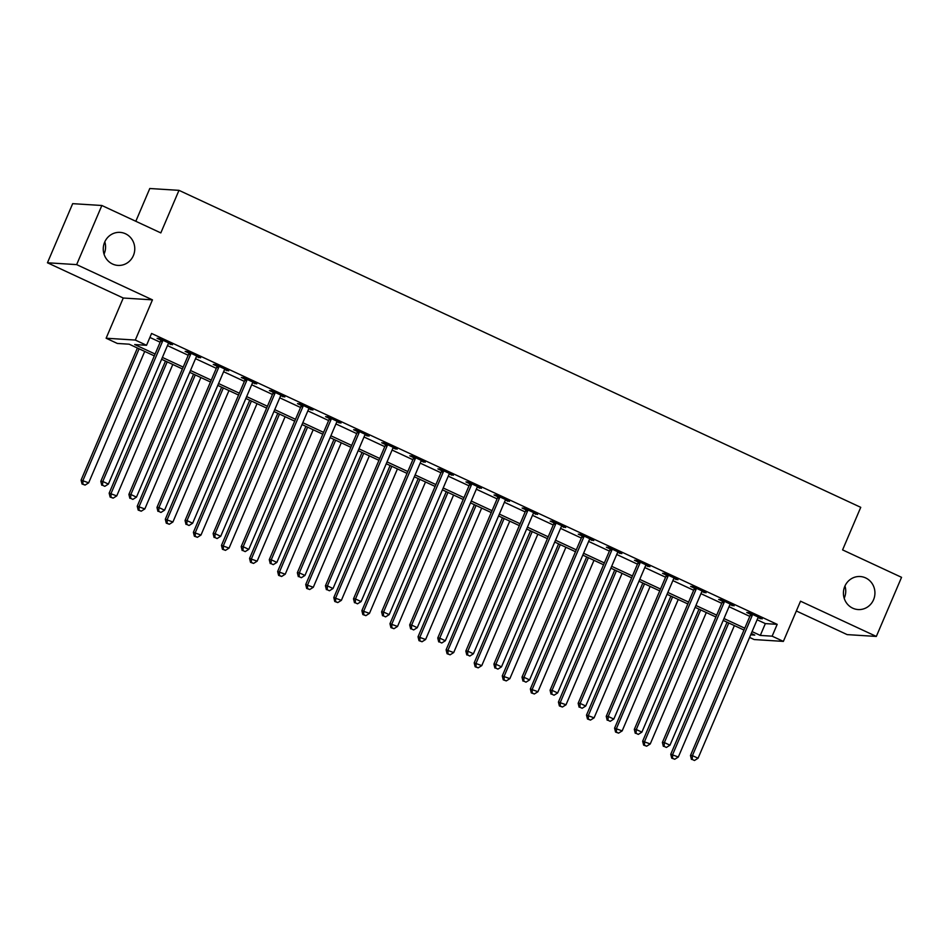 <?xml version="1.0" encoding="UTF-8"?>
<svg xmlns="http://www.w3.org/2000/svg" width="949" height="949" viewBox="0 0 949 949"><rect width="100%" height="100%" fill="white"/><g stroke="black" fill="none" stroke-linecap="round" stroke-linejoin="round"><path stroke-width="1.42" d="M104.805 241.829A16.548 15.753 -86.4 0 1 104.2 253.739A16.548 15.753 -86.4 0 1 104.034 254.118M133.382 255.578A16.548 15.753 -86.4 0 1 117.973 265.412A16.548 15.753 -86.4 0 1 104.639 242.209A16.548 15.753 -86.4 0 1 120.049 232.375A16.548 15.753 -86.4 0 1 133.382 255.578M844.966 585.972A16.548 15.753 -86.4 0 1 844.361 597.894A16.548 15.753 -86.4 0 1 844.195 598.273M873.554 599.721A16.548 15.753 -86.4 0 1 858.133 609.555A16.548 15.753 -86.4 0 1 844.8 586.352A16.548 15.753 -86.4 0 1 860.221 576.529A16.548 15.753 -86.4 0 1 873.554 599.721M154.319 355.887L129.183 344.19L117.344 343.455L106.122 338.224L135.304 340.062L146.537 345.294L134.699 344.546L155.102 354.024M123.263 298.022L152.457 299.86L76.644 264.617L101.851 205.494L72.67 203.655L47.45 262.778L123.263 298.022L106.122 338.224M135.814 221.283L149.788 188.507L178.981 190.346L860.743 507.335L842.582 549.898L901.55 577.324L876.33 636.435L800.517 601.192L783.376 641.394L754.182 639.555L749.591 637.42M796.341 610.978L847.149 634.608L876.33 636.435M76.644 264.617L47.45 262.778M757.112 619.768L765.345 623.6L777.184 624.347L151.579 333.467L146.537 345.294M149.883 337.429L160.144 342.209M167.451 345.602L188.222 355.258M195.53 358.663L216.301 368.319M223.608 371.711L244.391 381.368M251.687 384.772L272.47 394.428M279.765 397.821L300.548 407.489M307.844 410.881L328.627 420.537M335.934 423.942L356.705 433.598M364.013 436.991L384.784 446.647M392.091 450.051L412.862 459.707M420.17 463.1L440.941 472.768M448.248 476.161L469.02 485.817M476.327 489.221L497.098 498.877M504.405 502.27L525.177 511.926M532.484 515.331L553.255 524.987M560.562 528.379L581.334 538.047M588.641 541.44L609.412 551.096M616.72 554.489L637.491 564.157M644.798 567.549L665.569 577.206M672.877 580.61L693.648 590.266M700.955 593.659L721.726 603.315M729.034 606.719L749.805 616.375M758.049 617.752L762.201 618.89L748.725 612.627L746.756 612.496L750.41 614.193M729.971 604.691L734.123 605.83L720.647 599.566L718.678 599.436L722.331 601.144M701.892 591.63L706.044 592.781L692.568 586.506L690.599 586.387L694.253 588.083M673.814 578.582L677.966 579.72L664.49 573.457L662.521 573.326L666.174 575.035M645.735 565.521L649.887 566.66L636.411 560.396L634.442 560.278L638.096 561.974M617.645 552.472L621.809 553.611L608.333 547.348L606.364 547.217L610.017 548.913M589.566 539.412L593.73 540.55L580.254 534.287L578.285 534.168L581.939 535.865M561.488 526.363L565.651 527.502L552.176 521.226L550.195 521.108L553.86 522.804M533.409 513.302L537.573 514.441L524.097 508.178L522.116 508.047L525.77 509.755M505.331 500.242L509.494 501.38L496.019 495.117L494.038 494.998L497.691 496.695M477.252 487.193L481.416 488.332L467.94 482.068L465.959 481.938L469.613 483.634M449.174 474.132L453.337 475.271L439.862 469.008L437.88 468.889L441.534 470.585M421.095 461.084L425.259 462.222L411.771 455.947L409.802 455.828L413.456 457.525M393.016 448.023L397.18 449.162L383.693 442.898L381.723 442.768L385.377 444.476M364.938 434.962L369.102 436.113L355.614 429.838L353.645 429.719L357.298 431.415M336.859 421.914L341.011 423.052L327.535 416.789L325.566 416.658L329.22 418.355M308.781 408.853L312.933 409.992L299.457 403.728L297.488 403.61L301.141 405.306M280.702 395.804L284.854 396.943L271.378 390.68L269.409 390.549L273.063 392.245M252.624 382.744L256.776 383.882L243.3 377.619L241.331 377.488L244.984 379.197M224.545 369.683L228.697 370.834L215.221 364.558L213.252 364.44L216.906 366.136M196.467 356.634L200.619 357.773L187.143 351.51L185.174 351.379L188.827 353.087M168.388 343.574L172.54 344.712L159.064 338.449L157.095 338.33L160.749 340.027M152.457 299.86L135.304 340.062M777.184 624.347L772.142 636.174L783.376 641.394M101.851 205.494L160.82 232.908L178.981 190.346M750.695 634.822L754.787 635.083L751.288 633.446M743.98 630.053L723.209 620.397M715.902 616.992L695.119 607.336M687.823 603.944L667.04 594.288M659.745 590.883L638.962 581.227M631.654 577.834L610.883 568.166M603.576 564.774L582.805 555.118M575.497 551.713L554.726 542.057M547.419 538.664L526.648 529.008M519.34 525.604L498.569 515.948M491.262 512.555L470.49 502.887M463.183 499.494L442.412 489.838M435.105 486.434L414.333 476.778M407.026 473.385L386.255 463.729M378.948 460.324L358.176 450.668M350.869 447.276L330.098 437.619M322.79 434.215L302.019 424.559M294.712 421.166L273.941 411.498M266.633 408.106L245.862 398.45M238.555 395.045L217.784 385.389M210.476 381.996L189.705 372.34M182.398 368.936L161.615 359.28M752.071 631.595L760.303 635.427L772.142 636.174M162.409 357.429L183.181 367.085M190.488 370.478L211.259 380.146M218.567 383.538L239.338 393.194M246.645 396.599L267.416 406.255M274.724 409.648L295.495 419.304M302.802 422.708L323.585 432.364M330.881 435.757L351.664 445.425M358.959 448.818L379.742 458.474M387.038 461.878L407.821 471.534M415.128 474.927L435.899 484.583M443.207 487.988L463.978 497.644M471.285 501.036L492.057 510.704M499.364 514.097L520.135 523.753M527.442 527.146L548.214 536.814M555.521 540.206L576.292 549.862M583.599 553.267L604.371 562.923M611.678 566.316L632.449 575.972M639.756 579.376L660.528 589.032M667.835 592.425L688.606 602.093M695.914 605.486L716.685 615.142M723.992 618.546L744.763 628.202M765.345 623.6L760.303 635.427M760.517 618.107L760.232 618.76M732.438 605.047L732.154 605.711M704.36 591.986L704.075 592.651M676.281 578.937L675.996 579.602M648.203 565.877L647.918 566.541M620.124 552.828L619.839 553.481M592.034 539.767L591.761 540.432M563.955 526.707L563.682 527.371M535.877 513.658L535.604 514.322M507.798 500.598L507.525 501.262M479.719 487.549L479.435 488.201M451.641 474.488L451.356 475.152M423.562 461.428L423.278 462.092M395.484 448.379L395.199 449.043M367.405 435.318L367.121 435.982M339.327 422.269L339.042 422.922M311.248 409.209L310.964 409.873M283.17 396.16L282.885 396.812M255.091 383.099L254.807 383.764M227.013 370.039L226.728 370.703M198.934 356.99L198.649 357.654M170.856 343.929L170.571 344.594M752.154 615.628L750.184 615.51L690.469 755.511L692.438 755.629L752.154 615.628A2.586 2.467 93.6 0 0 752.367 614.667L752.379 614.323M692.224 759.449L694.466 760.493L692.224 759.449L692.438 755.629L698.061 758.239L757.765 618.238A2.586 2.467 93.6 0 1 758.31 617.431L758.548 617.194M750.184 615.51A2.586 2.467 93.6 0 0 750.398 614.549L750.434 613.422M690.469 755.511L691.43 759.402M694.466 760.493L698.061 758.239M727.076 622.2L670.741 754.265L678.333 756.994L734.384 625.593M728.773 622.983L672.722 754.384L672.497 758.204L671.714 758.156L674.751 759.247L672.497 758.204M678.333 756.994L674.751 759.247M671.714 758.156L670.741 754.265M724.075 602.579L722.106 602.449L662.39 742.45L664.359 742.569L724.075 602.579A2.586 2.467 93.6 0 0 724.289 601.619L724.301 601.263M664.146 746.389L666.388 747.444L664.146 746.389L664.359 742.569L669.97 745.19L729.686 605.189A2.586 2.467 93.6 0 1 730.232 604.383L730.469 604.133M722.106 602.449A2.586 2.467 93.6 0 0 722.319 601.488L722.355 600.361M662.39 742.45L663.351 746.341M666.388 747.444L669.97 745.19M695.997 589.519L694.027 589.4L634.312 729.39L636.281 729.52L695.997 589.519A2.586 2.467 93.6 0 0 696.21 588.558L696.222 588.214M636.067 733.34L638.309 734.384L636.067 733.34L636.281 729.52L641.892 732.13L701.608 592.129A2.586 2.467 93.6 0 1 702.153 591.322L702.39 591.073M694.027 589.4A2.586 2.467 93.6 0 0 694.241 588.439L694.277 587.301M634.312 729.39L635.272 733.292M638.309 734.384L641.892 732.13M667.918 576.47L665.949 576.34L606.233 716.341L608.202 716.459L667.918 576.47A2.586 2.467 93.6 0 0 668.132 575.509L668.143 575.153M607.989 720.279L610.231 721.323L607.989 720.279L608.202 716.459L613.813 719.069L673.529 579.08A2.586 2.467 93.6 0 1 674.075 578.273L674.312 578.024M665.949 576.34A2.586 2.467 93.6 0 0 666.162 575.379L666.198 574.252M606.233 716.341L607.194 720.232M610.231 721.323L613.813 719.069M698.998 609.139L642.663 741.205L650.255 743.945L706.305 612.532M700.682 609.922L644.644 741.335L644.418 745.155L643.636 745.107L646.66 746.199L644.418 745.155M650.255 743.945L646.66 746.199M643.636 745.107L642.663 741.205M670.919 596.079L614.584 728.156L622.176 730.884L678.227 599.483M672.604 596.874L616.553 728.274L616.34 732.094L615.557 732.047L618.582 733.138L616.34 732.094M622.176 730.884L618.582 733.138M615.557 732.047L614.584 728.156M642.841 583.03L586.506 715.095L594.098 717.835L650.148 586.423M644.525 583.813L588.475 715.226L588.261 719.045L587.478 718.986L590.503 720.089L588.261 719.045M594.098 717.835L590.503 720.089M587.478 718.986L586.506 715.095M639.84 563.409L637.858 563.279L578.155 703.28L580.124 703.411L639.84 563.409A2.586 2.467 93.6 0 0 640.053 562.449L640.065 562.093M579.898 707.23L582.152 708.274L579.898 707.23L580.124 703.411L585.735 706.02L645.45 566.019A2.586 2.467 93.6 0 1 645.996 565.213L646.233 564.963M637.858 563.279A2.586 2.467 93.6 0 0 638.084 562.33L638.119 561.191M578.155 703.28L579.115 707.183M582.152 708.274L585.735 706.02M614.762 569.969L558.427 702.046L566.019 704.775L622.069 573.374M616.447 570.752L560.396 702.165L560.183 705.985L559.388 705.937L562.425 707.029L560.183 705.985M566.019 704.775L562.425 707.029M559.388 705.937L558.427 702.046M611.761 550.349L609.78 550.23L550.076 690.231L552.045 690.35L611.761 550.349A2.586 2.467 93.6 0 0 611.975 549.4L611.986 549.044M551.82 694.17L554.074 695.214L551.82 694.17L552.045 690.35L557.656 692.96L617.372 552.959A2.586 2.467 93.6 0 1 617.918 552.152L618.155 551.915M609.78 550.23A2.586 2.467 93.6 0 0 609.993 549.269L610.041 548.142M550.076 690.231L551.037 694.122M554.074 695.214L557.656 692.96M586.684 556.921L530.349 688.986L537.941 691.726L593.991 560.313M588.368 557.704L532.318 689.104L532.104 692.924L531.31 692.877L534.346 693.98L532.104 692.924M537.941 691.726L534.346 693.98M531.31 692.877L530.349 688.986M583.682 537.3L581.701 537.17L521.997 677.171L523.967 677.289L583.682 537.3A2.586 2.467 93.6 0 0 583.896 536.339L583.908 535.983M523.741 681.121L525.995 682.165L523.741 681.121L523.967 677.289L529.578 679.911L589.293 539.91A2.586 2.467 93.6 0 1 589.827 539.103L590.076 538.854M581.701 537.17A2.586 2.467 93.6 0 0 581.915 536.209L581.962 535.082M521.997 677.171L522.958 681.062M525.995 682.165L529.578 679.911M558.605 543.86L502.27 675.925L509.862 678.665L565.912 547.253M560.29 544.643L504.239 676.056L504.026 679.875L503.231 679.828L506.268 680.919L504.026 679.875M509.862 678.665L506.268 680.919M503.231 679.828L502.27 675.925M555.604 524.239L553.623 524.121L493.907 664.11L495.888 664.241L555.604 524.239A2.586 2.467 93.6 0 0 555.817 523.279L555.829 522.935M495.663 668.06L497.917 669.104L495.663 668.06L495.888 664.241L501.499 666.85L561.215 526.849A2.586 2.467 93.6 0 1 561.749 526.043L561.998 525.793M553.623 524.121A2.586 2.467 93.6 0 0 553.836 523.16L553.884 522.021M493.907 664.11L494.88 668.013M497.917 669.104L501.499 666.85M530.527 530.799L474.192 662.876L481.784 665.605L537.834 534.204M532.211 531.594L476.161 662.995L475.947 666.815L475.152 666.767L478.189 667.859L475.947 666.815M481.784 665.605L478.189 667.859M475.152 666.767L474.192 662.876M527.525 511.191L525.544 511.06L465.829 651.061L467.81 651.18L527.525 511.191A2.586 2.467 93.6 0 0 527.739 510.23L527.751 509.874M467.584 655L469.838 656.044L467.584 655L467.81 651.18L473.421 653.79L533.136 513.8A2.586 2.467 93.6 0 1 533.67 512.994L533.919 512.745M525.544 511.06A2.586 2.467 93.6 0 0 525.758 510.099L525.805 508.972M465.829 651.061L466.801 654.952M469.838 656.044L473.421 653.79M502.448 517.751L446.113 649.816L453.705 652.556L509.755 521.143M504.133 518.534L448.082 649.946L447.869 653.766L447.074 653.719L450.111 654.81L447.869 653.766M453.705 652.556L450.111 654.81M447.074 653.719L446.113 649.816M499.435 498.13L497.466 498.011L437.75 638.001L439.731 638.131L499.435 498.13A2.586 2.467 93.6 0 0 499.66 497.169L499.672 496.813M439.506 641.951L441.76 642.995L439.506 641.951L439.731 638.131L445.342 640.741L505.058 500.74A2.586 2.467 93.6 0 1 505.592 499.933L505.841 499.684M497.466 498.011A2.586 2.467 93.6 0 0 497.679 497.051L497.727 495.912M437.75 638.001L438.723 641.904M441.76 642.995L445.342 640.741M474.37 504.69L418.034 636.767L425.615 639.496L481.665 508.095M476.054 505.485L420.004 636.886L419.79 640.705L418.995 640.658L422.032 641.749L419.79 640.705M425.615 639.496L422.032 641.749M418.995 640.658L418.034 636.767M471.356 485.069L469.387 484.951L409.671 624.952L411.652 625.071L471.356 485.069A2.586 2.467 93.6 0 0 471.57 484.12L471.594 483.765M411.427 628.89L413.681 629.934L411.427 628.89L411.652 625.071L417.263 627.68L476.979 487.679A2.586 2.467 93.6 0 1 477.513 486.873L477.762 486.635M469.387 484.951A2.586 2.467 93.6 0 0 469.601 483.99L469.648 482.863M409.671 624.952L410.644 628.843M413.681 629.934L417.263 627.68M446.291 491.641L389.956 623.707L397.536 626.447L453.586 495.034M447.975 492.424L391.925 623.825L391.712 627.657L390.917 627.597L393.954 628.701L391.712 627.657M397.536 626.447L393.954 628.701M390.917 627.597L389.956 623.707M443.278 472.021L441.309 471.89L381.593 611.891L383.574 612.022L443.278 472.021A2.586 2.467 93.6 0 0 443.491 471.06L443.515 470.704M383.349 615.842L385.591 616.886L383.349 615.842L383.574 612.022L389.185 614.632L448.901 474.63A2.586 2.467 93.6 0 1 449.435 473.824L449.684 473.575M441.309 471.89A2.586 2.467 93.6 0 0 441.522 470.941L441.57 469.802M381.593 611.891L382.566 615.782M385.591 616.886L389.185 614.632M418.201 478.581L361.877 610.646L369.458 613.386L425.508 481.973M419.897 479.364L363.847 610.776L363.633 614.596L362.838 614.549L365.875 615.64L363.633 614.596M369.458 613.386L365.875 615.64M362.838 614.549L361.877 610.646M415.199 458.96L413.23 458.841L353.514 598.831L355.484 598.961L415.199 458.96A2.586 2.467 93.6 0 0 415.413 457.999L415.425 457.655M355.27 602.781L357.512 603.825L355.27 602.781L355.484 598.961L361.106 601.571L420.822 461.57A2.586 2.467 93.6 0 1 421.356 460.763L421.605 460.514M413.23 458.841A2.586 2.467 93.6 0 0 413.444 457.881L413.491 456.754M353.514 598.831L354.487 602.734M357.512 603.825L361.106 601.571M390.122 465.532L333.799 597.597L341.379 600.326L397.429 468.925M391.818 466.315L335.768 597.716L335.555 601.536L334.76 601.488L337.797 602.579L335.555 601.536M341.379 600.326L337.797 602.579M334.76 601.488L333.799 597.597M387.121 445.911L385.152 445.781L325.436 585.782L327.405 585.901L387.121 445.911A2.586 2.467 93.6 0 0 387.334 444.951L387.346 444.595M327.191 589.72L329.433 590.764L327.191 589.72L327.405 585.901L333.028 588.51L392.744 448.521A2.586 2.467 93.6 0 1 393.277 447.714L393.527 447.465M385.152 445.781A2.586 2.467 93.6 0 0 385.365 444.82L385.413 443.693M325.436 585.782L326.409 589.673M329.433 590.764L333.028 588.51M362.043 452.471L305.72 584.537L313.3 587.277L369.351 455.864M363.74 453.254L307.69 584.667L307.464 588.487L306.681 588.439L309.718 589.531L307.464 588.487M313.3 587.277L309.718 589.531M306.681 588.439L305.72 584.537M359.042 432.851L357.073 432.732L297.357 572.721L299.326 572.852L359.042 432.851A2.586 2.467 93.6 0 0 359.256 431.89L359.268 431.534M299.113 576.672L301.355 577.716L299.113 576.672L299.326 572.852L304.949 575.462L364.665 435.461A2.586 2.467 93.6 0 1 365.199 434.654L365.436 434.405M357.073 432.732A2.586 2.467 93.6 0 0 357.287 431.771L357.334 430.632M297.357 572.721L298.318 576.624M301.355 577.716L304.949 575.462M333.965 439.411L277.642 571.488L285.222 574.216L341.272 442.815M335.661 440.206L279.611 571.606L279.386 575.426L278.603 575.379L281.639 576.47L279.386 575.426M285.222 574.216L281.639 576.47M278.603 575.379L277.642 571.488M330.964 419.79L328.995 419.672L269.279 559.673L271.248 559.791L330.964 419.79A2.586 2.467 93.6 0 0 331.177 418.841L331.189 418.485M271.034 563.611L273.276 564.655L271.034 563.611L271.248 559.791L276.871 562.401L336.587 422.412A2.586 2.467 93.6 0 1 337.12 421.605L337.358 421.356M328.995 419.672A2.586 2.467 93.6 0 0 329.208 418.711L329.256 417.584M269.279 559.673L270.24 563.564M273.276 564.655L276.871 562.401M305.886 426.362L249.563 558.427L257.143 561.167L313.194 429.755M307.583 427.145L251.532 558.558L251.307 562.377L250.524 562.318L253.561 563.421L251.307 562.377M257.143 561.167L253.561 563.421M250.524 562.318L249.563 558.427M302.885 406.741L300.916 406.611L241.2 546.612L243.169 546.743L302.885 406.741A2.586 2.467 93.6 0 0 303.099 405.781L303.111 405.425M242.956 550.562L245.198 551.606L242.956 550.562L243.169 546.743L248.792 549.352L308.508 409.351A2.586 2.467 93.6 0 1 309.042 408.544L309.279 408.295M300.916 406.611A2.586 2.467 93.6 0 0 301.13 405.662L301.177 404.523M241.2 546.612L242.161 550.503M245.198 551.606L248.792 549.352M277.808 413.301L221.473 545.367L229.065 548.107L285.115 416.706M279.504 414.084L223.454 545.497L223.229 549.317L222.446 549.269L225.482 550.361L223.229 549.317M229.065 548.107L225.482 550.361M222.446 549.269L221.473 545.367M274.807 393.681L272.838 393.562L213.122 533.563L215.091 533.682L274.807 393.681A2.586 2.467 93.6 0 0 275.02 392.72L275.032 392.376M214.877 537.502L217.119 538.546L214.877 537.502L215.091 533.682L220.714 536.292L280.418 396.291A2.586 2.467 93.6 0 1 280.963 395.484L281.201 395.247M272.838 393.562A2.586 2.467 93.6 0 0 273.051 392.601L273.087 391.474M213.122 533.563L214.083 537.454M217.119 538.546L220.714 536.292M249.729 400.253L193.394 532.318L200.986 535.046L257.037 403.645M251.426 401.036L195.375 532.436L195.15 536.256L194.367 536.209L197.404 537.3L195.15 536.256M200.986 535.046L197.404 537.3M194.367 536.209L193.394 532.318M246.728 380.632L244.759 380.502L185.043 520.503L187.012 520.621L246.728 380.632A2.586 2.467 93.6 0 0 246.942 379.671L246.954 379.315M186.799 524.441L189.041 525.485L186.799 524.441L187.012 520.621L192.635 523.243L252.339 383.242A2.586 2.467 93.6 0 1 252.885 382.435L253.122 382.186M244.759 380.502A2.586 2.467 93.6 0 0 244.972 379.541L245.008 378.414M185.043 520.503L186.004 524.394M189.041 525.485L192.635 523.243M221.651 387.192L165.316 519.257L172.908 521.997L228.958 390.585M223.347 387.975L167.297 519.388L167.071 523.207L166.289 523.16L169.325 524.251L167.071 523.207M172.908 521.997L169.325 524.251M166.289 523.16L165.316 519.257M218.65 367.571L216.68 367.453L156.965 507.442L158.934 507.573L218.65 367.571A2.586 2.467 93.6 0 0 218.863 366.611L218.875 366.267M158.72 511.392L160.962 512.436L158.72 511.392L158.934 507.573L164.557 510.182L224.261 370.181A2.586 2.467 93.6 0 1 224.806 369.375L225.043 369.125M216.68 367.453A2.586 2.467 93.6 0 0 216.894 366.492L216.93 365.353M156.965 507.442L157.925 511.345M160.962 512.436L164.557 510.182M193.572 374.131L137.237 506.208L144.829 508.937L200.88 377.536M195.269 374.926L139.218 506.327L138.993 510.147L138.21 510.099L141.247 511.191L138.993 510.147M144.829 508.937L141.247 511.191M138.21 510.099L137.237 506.208M190.571 354.511L188.602 354.392L128.886 494.393L130.855 494.512L190.571 354.511A2.586 2.467 93.6 0 0 190.785 353.562L190.796 353.206M130.642 498.332L132.884 499.376L130.642 498.332L130.855 494.512L136.466 497.122L196.182 357.132A2.586 2.467 93.6 0 1 196.728 356.326L196.965 356.077M188.602 354.392A2.586 2.467 93.6 0 0 188.815 353.431L188.851 352.304M128.886 494.393L129.847 498.284M132.884 499.376L136.466 497.122M165.494 361.083L109.159 493.148L116.751 495.888L172.801 364.475M167.178 361.866L111.14 493.278L110.914 497.098L110.131 497.039L113.156 498.142L110.914 497.098M116.751 495.888L113.156 498.142M110.131 497.039L109.159 493.148M162.493 341.462L160.523 341.332L100.808 481.333L102.777 481.463L162.493 341.462A2.586 2.467 93.6 0 0 162.706 340.501L162.718 340.145M102.563 485.283L104.805 486.327L102.563 485.283L102.777 481.463L108.388 484.073L168.103 344.072A2.586 2.467 93.6 0 1 168.649 343.265L168.886 343.016M160.523 341.332A2.586 2.467 93.6 0 0 160.737 340.383L160.772 339.244M100.808 481.333L101.768 485.224M104.805 486.327L108.388 484.073M137.415 348.022L81.08 480.099L88.672 482.827L144.722 351.427M139.1 348.805L83.049 480.218L82.836 484.037L82.053 483.99L85.078 485.081L82.836 484.037M88.672 482.827L85.078 485.081M82.053 483.99L81.08 480.099M752.367 614.667L750.398 614.549M724.289 601.619L722.319 601.488M696.21 588.558L694.241 588.439M668.132 575.509L666.162 575.379M640.053 562.449L638.084 562.33M611.975 549.4L609.993 549.269M583.896 536.339L581.915 536.209M555.817 523.279L553.836 523.16M527.739 510.23L525.758 510.099M499.66 497.169L497.679 497.051M471.57 484.12L469.601 483.99M443.491 471.06L441.522 470.941M415.413 457.999L413.444 457.881M387.334 444.951L385.365 444.82M359.256 431.89L357.287 431.771M331.177 418.841L329.208 418.711M303.099 405.781L301.13 405.662M275.02 392.72L273.051 392.601M246.942 379.671L244.972 379.541M218.863 366.611L216.894 366.492M190.785 353.562L188.815 353.431M162.706 340.501L160.737 340.383"/></g></svg>
